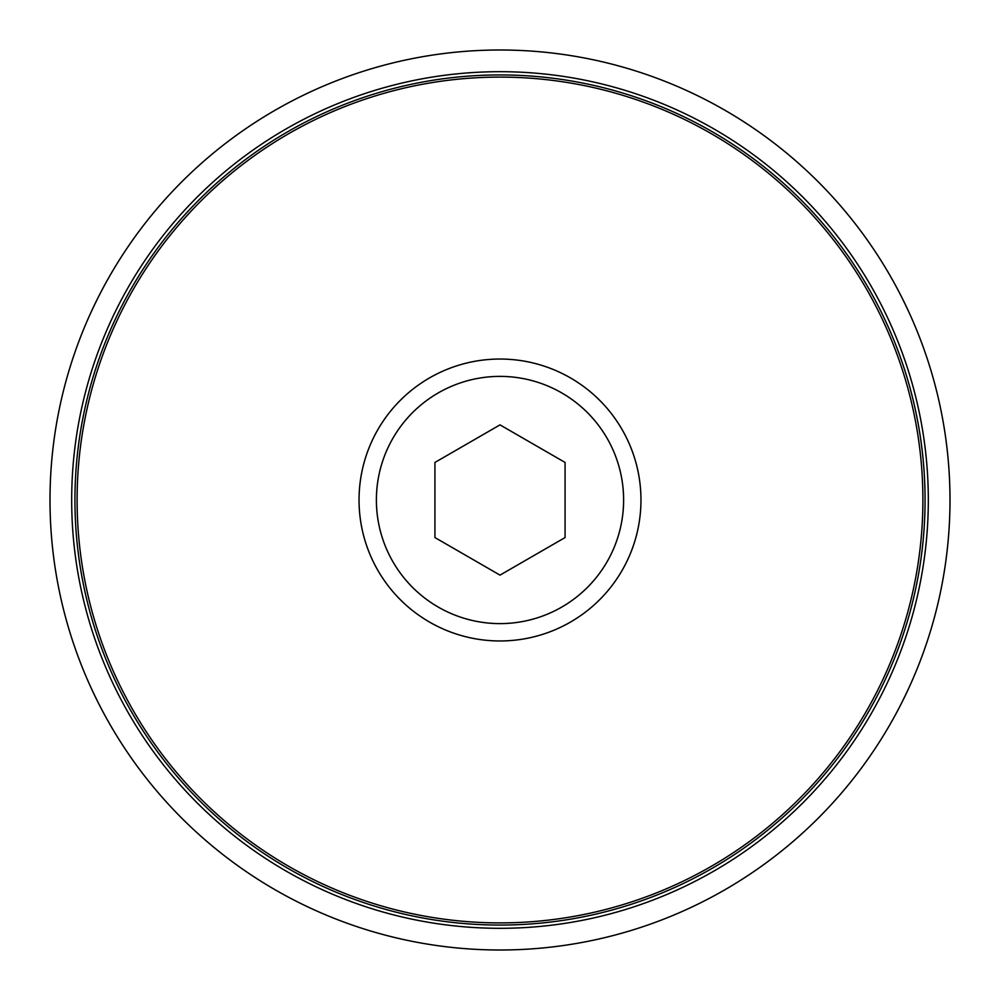 <?xml version="1.0" encoding="UTF-8"?>
<svg xmlns="http://www.w3.org/2000/svg" width="1000" height="1000" viewBox="0 0 1000 1000"><rect width="100%" height="100%" fill="white"/><g stroke="black" fill="none" stroke-linecap="round" stroke-linejoin="round"><path stroke-width="1.5" d="M500 575.125L434.938 537.562L434.938 462.438L500 424.875L565.062 462.438L565.062 537.562L500 575.125M640.962 500A140.963 140.963 0 0 0 500 359.038A140.963 140.963 0 0 0 359.038 500A140.963 140.963 0 0 0 500 640.962A140.963 140.963 0 0 0 640.962 500M500 71.688A428.312 428.312 0 0 0 71.688 500A428.312 428.312 0 0 0 500 928.312A428.312 428.312 0 0 0 928.312 500A428.312 428.312 0 0 0 500 71.688M500 950A450 450 0 0 0 950 500A450 450 0 0 0 500 50A450 450 0 0 0 50 500A450 450 0 0 0 500 950M86.587 410.95A422.887 422.887 0 0 0 410.95 913.413A422.887 422.887 0 0 0 913.413 589.05A422.887 422.887 0 0 0 589.05 86.587A422.887 422.887 0 0 0 86.587 410.95M500 925.062A425.062 425.062 0 0 0 925.062 500A425.062 425.062 0 0 0 500 74.938A425.062 425.062 0 0 0 74.938 500A425.062 425.062 0 0 0 500 925.062M623.612 500A123.612 123.612 0 0 1 500 623.612A123.612 123.612 0 0 1 376.388 500A123.612 123.612 0 0 1 500 376.388A123.612 123.612 0 0 1 623.612 500"/></g></svg>

